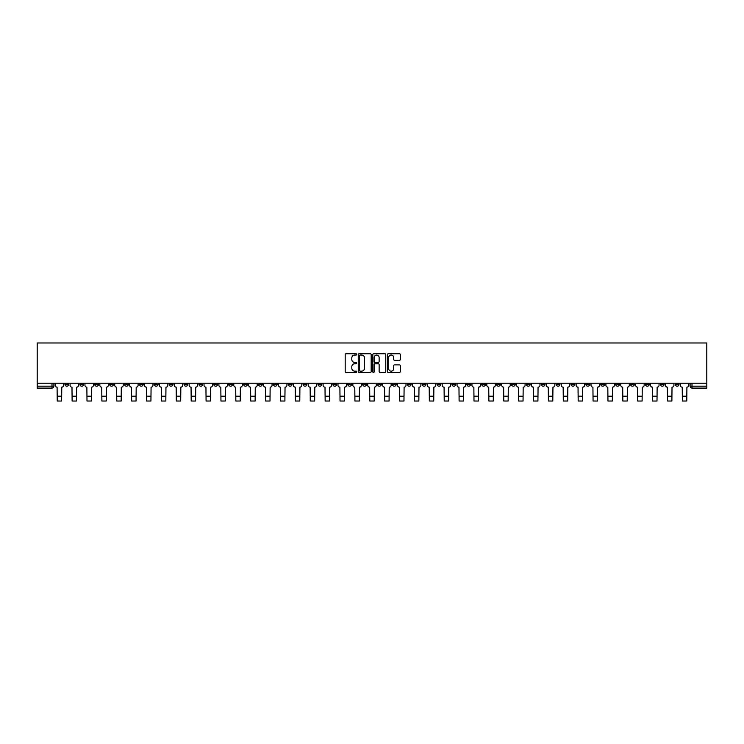 <?xml version="1.0" encoding="UTF-8"?>
<svg xmlns="http://www.w3.org/2000/svg" width="744" height="744" viewBox="0 0 744 744"><rect width="100%" height="100%" fill="white"/><g stroke="black" fill="none" stroke-linecap="round" stroke-linejoin="round"><path stroke-width="1.12" d="M356.739 354.395A0.651 0.651 0 0 0 356.078 353.735L346.127 353.735A0.939 0.939 0 0 0 345.188 354.674L345.188 371.535A0.939 0.939 0 0 0 346.127 372.465L356.078 372.465A0.651 0.651 0 0 0 356.739 371.814A0.651 0.651 0 0 0 356.078 371.154L354.795 371.154A2.995 2.995 0 0 1 351.791 368.159L351.791 366.755A2.995 2.995 0 0 1 354.795 363.76L356.078 363.76A0.651 0.651 0 0 0 356.739 363.1A0.651 0.651 0 0 0 356.078 362.449L354.795 362.449A2.995 2.995 0 0 1 351.791 359.454L351.791 358.05A2.995 2.995 0 0 1 354.795 355.046L356.078 355.046A0.651 0.651 0 0 0 356.739 354.395M556.149 383.234L556.149 384.285L559.962 384.285A1.906 1.906 0 0 1 558.056 386.192A1.906 1.906 0 0 1 556.149 384.285L556.149 383.234M466.841 383.234L466.841 384.285L470.654 384.285A1.906 1.906 0 0 1 468.748 386.192A1.906 1.906 0 0 1 466.841 384.285L466.841 383.234M451.952 383.234L451.952 384.285L455.774 384.285A1.906 1.906 0 0 1 453.868 386.192A1.906 1.906 0 0 1 451.952 384.285L451.952 383.234M362.654 383.234L362.654 384.285L366.467 384.285A1.906 1.906 0 0 1 364.56 386.192A1.906 1.906 0 0 1 362.654 384.285L362.654 383.234M347.764 383.234L347.764 384.285L351.587 384.285A1.906 1.906 0 0 1 349.671 386.192A1.906 1.906 0 0 1 347.764 384.285L347.764 383.234M332.884 383.234L332.884 384.285L336.697 384.285A1.906 1.906 0 0 1 334.791 386.192A1.906 1.906 0 0 1 332.884 384.285L332.884 383.234M303.115 383.234L303.115 384.285L306.928 384.285A1.906 1.906 0 0 1 305.021 386.192A1.906 1.906 0 0 1 303.115 384.285L303.115 383.234M273.346 384.285L273.346 383.234L273.346 384.285A1.906 1.906 0 0 0 275.252 386.192A1.906 1.906 0 0 1 273.346 384.285L277.159 384.285A1.906 1.906 0 0 1 275.252 386.192A1.906 1.906 0 0 0 277.159 384.285L277.159 383.234L277.159 384.285M258.456 384.285L258.456 383.234L258.456 384.285A1.906 1.906 0 0 0 260.372 386.192A1.906 1.906 0 0 1 258.456 384.285L262.279 384.285A1.906 1.906 0 0 1 260.372 386.192M243.576 384.285L243.576 383.234L243.576 384.285A1.906 1.906 0 0 0 245.483 386.192A1.906 1.906 0 0 1 243.576 384.285L247.389 384.285A1.906 1.906 0 0 1 245.483 386.192A1.906 1.906 0 0 0 247.389 384.285L247.389 383.234L247.389 384.285M228.687 383.234L228.687 384.285L232.509 384.285A1.906 1.906 0 0 1 230.603 386.192A1.906 1.906 0 0 1 228.687 384.285L228.687 383.234M213.807 383.234L213.807 384.285L217.62 384.285A1.906 1.906 0 0 1 215.714 386.192A1.906 1.906 0 0 1 213.807 384.285L213.807 383.234M198.927 383.234L198.927 384.285L202.74 384.285A1.906 1.906 0 0 1 200.833 386.192A1.906 1.906 0 0 1 198.927 384.285L198.927 383.234M184.038 384.285L184.038 383.234L184.038 384.285A1.906 1.906 0 0 0 185.944 386.192A1.906 1.906 0 0 1 184.038 384.285L187.851 384.285A1.906 1.906 0 0 1 185.944 386.192M154.268 384.285L154.268 383.234L154.268 384.285A1.906 1.906 0 0 0 156.175 386.192A1.906 1.906 0 0 1 154.268 384.285L158.091 384.285A1.906 1.906 0 0 1 156.175 386.192A1.906 1.906 0 0 0 158.091 384.285L158.091 383.234L158.091 384.285M139.388 384.285L139.388 383.234L139.388 384.285A1.906 1.906 0 0 0 141.295 386.192A1.906 1.906 0 0 1 139.388 384.285L143.201 384.285A1.906 1.906 0 0 1 141.295 386.192A1.906 1.906 0 0 0 143.201 384.285L143.201 383.234L143.201 384.285M124.499 384.285L124.499 383.234L124.499 384.285A1.906 1.906 0 0 0 126.406 386.192A1.906 1.906 0 0 1 124.499 384.285L128.321 384.285A1.906 1.906 0 0 1 126.406 386.192A1.906 1.906 0 0 0 128.321 384.285L128.321 383.234L128.321 384.285M109.619 384.285L109.619 383.234L109.619 384.285A1.906 1.906 0 0 0 111.526 386.192A1.906 1.906 0 0 1 109.619 384.285L113.432 384.285A1.906 1.906 0 0 1 111.526 386.192M94.73 384.285L94.73 383.234L94.73 384.285A1.906 1.906 0 0 0 96.646 386.192A1.906 1.906 0 0 1 94.73 384.285L98.552 384.285A1.906 1.906 0 0 1 96.646 386.192A1.906 1.906 0 0 0 98.552 384.285L98.552 383.234L98.552 384.285M79.85 384.285L79.85 383.234L79.85 384.285A1.906 1.906 0 0 0 81.756 386.192A1.906 1.906 0 0 1 79.85 384.285L83.663 384.285A1.906 1.906 0 0 1 81.756 386.192A1.906 1.906 0 0 0 83.663 384.285L83.663 383.234L83.663 384.285M399.37 360.338A0.939 0.939 0 0 0 400.309 359.408L400.309 354.674A0.939 0.939 0 0 0 399.37 353.735L388.322 353.735A0.939 0.939 0 0 0 387.382 354.674L387.382 371.535A0.939 0.939 0 0 0 388.322 372.465L399.37 372.465A0.939 0.939 0 0 0 400.309 371.535L400.309 365.816A0.939 0.939 0 0 0 399.37 364.886L394.636 364.886A0.939 0.939 0 0 0 393.706 365.816L393.706 368.652A2.502 2.502 0 0 1 391.195 371.154A2.502 2.502 0 0 1 388.694 368.652L388.694 357.557A2.502 2.502 0 0 1 391.195 355.046A2.502 2.502 0 0 1 393.706 357.557L393.706 359.408A0.939 0.939 0 0 0 394.636 360.338L399.37 360.338M706.8 383.234L37.2 383.234L37.2 342.975L706.8 342.975L706.8 388.098L692.013 388.098A1.906 1.906 0 0 1 690.106 386.192L706.8 386.192M371.182 354.674A0.939 0.939 0 0 0 370.242 353.735L359.194 353.735A0.939 0.939 0 0 0 358.255 354.674L358.255 371.535A0.939 0.939 0 0 0 359.194 372.465L370.242 372.465A0.939 0.939 0 0 0 371.182 371.535L371.182 354.674M373.758 353.735L384.806 353.735A0.939 0.939 0 0 1 385.745 354.674L385.745 371.535A0.939 0.939 0 0 1 384.806 372.465L380.082 372.465A0.939 0.939 0 0 1 379.142 371.535L379.142 364.7A0.939 0.939 0 0 0 378.203 363.76L375.069 363.76A0.939 0.939 0 0 0 374.13 364.7L374.13 371.814A0.651 0.651 0 0 1 373.479 372.465A0.651 0.651 0 0 1 372.818 371.814L372.818 354.674A0.939 0.939 0 0 1 373.758 353.735M690.106 383.234L690.106 386.192M53.894 383.234L53.894 386.192L53.894 383.234M51.987 383.234L51.987 388.098L37.2 388.098L37.2 386.192L53.894 386.192A1.906 1.906 0 0 1 51.987 388.098A1.906 1.906 0 0 0 53.894 386.192M37.2 383.234L37.2 386.192M679.039 383.234L679.039 384.285A1.906 1.906 0 0 1 677.124 386.192A1.906 1.906 0 0 1 675.217 384.285A1.906 1.906 0 0 0 677.124 386.192A1.906 1.906 0 0 0 679.039 384.285L675.217 384.285L675.217 383.234M664.15 383.234L664.15 384.285A1.906 1.906 0 0 1 662.244 386.192A1.906 1.906 0 0 1 660.337 384.285L664.15 384.285M660.337 383.234L660.337 384.285M649.27 383.234L649.27 384.285A1.906 1.906 0 0 1 647.354 386.192A1.906 1.906 0 0 1 645.448 384.285L649.27 384.285M645.448 383.234L645.448 384.285M634.381 384.285L634.381 383.234L634.381 384.285A1.906 1.906 0 0 1 632.474 386.192A1.906 1.906 0 0 1 630.568 384.285L634.381 384.285A1.906 1.906 0 0 1 632.474 386.192M630.568 383.234L630.568 384.285M619.501 383.234L619.501 384.285A1.906 1.906 0 0 1 617.594 386.192A1.906 1.906 0 0 1 615.679 384.285A1.906 1.906 0 0 0 617.594 386.192M615.679 383.234L615.679 384.285L619.501 384.285M604.612 383.234L604.612 384.285A1.906 1.906 0 0 1 602.705 386.192A1.906 1.906 0 0 1 600.799 384.285L604.612 384.285A1.906 1.906 0 0 1 602.705 386.192M600.799 383.234L600.799 384.285M589.732 383.234L589.732 384.285A1.906 1.906 0 0 1 587.825 386.192A1.906 1.906 0 0 1 585.909 384.285A1.906 1.906 0 0 0 587.825 386.192M585.909 383.234L585.909 384.285L589.732 384.285M574.842 383.234L574.842 384.285A1.906 1.906 0 0 1 572.936 386.192A1.906 1.906 0 0 1 571.029 384.285L574.842 384.285M571.029 383.234L571.029 384.285M559.962 383.234L559.962 384.285A1.906 1.906 0 0 1 558.056 386.192M545.073 383.234L545.073 384.285A1.906 1.906 0 0 1 543.167 386.192A1.906 1.906 0 0 1 541.26 384.285L545.073 384.285M541.26 383.234L541.26 384.285M530.193 383.234L530.193 384.285A1.906 1.906 0 0 1 528.286 386.192A1.906 1.906 0 0 1 526.38 384.285L530.193 384.285M526.38 383.234L526.38 384.285M515.313 383.234L515.313 384.285A1.906 1.906 0 0 1 513.397 386.192A1.906 1.906 0 0 1 511.491 384.285A1.906 1.906 0 0 0 513.397 386.192M511.491 383.234L511.491 384.285L515.313 384.285M500.424 383.234L500.424 384.285A1.906 1.906 0 0 1 498.517 386.192A1.906 1.906 0 0 1 496.611 384.285L500.424 384.285M496.611 383.234L496.611 384.285M485.544 383.234L485.544 384.285A1.906 1.906 0 0 1 483.628 386.192A1.906 1.906 0 0 1 481.721 384.285L485.544 384.285M481.721 383.234L481.721 384.285M470.654 383.234L470.654 384.285M455.774 383.234L455.774 384.285L455.774 383.234M440.885 383.234L440.885 384.285A1.906 1.906 0 0 1 438.979 386.192A1.906 1.906 0 0 1 437.072 384.285L440.885 384.285M437.072 383.234L437.072 384.285M426.005 383.234L426.005 384.285A1.906 1.906 0 0 1 424.099 386.192A1.906 1.906 0 0 1 422.183 384.285L426.005 384.285M422.183 383.234L422.183 384.285M411.116 383.234L411.116 384.285A1.906 1.906 0 0 1 409.209 386.192A1.906 1.906 0 0 1 407.303 384.285L411.116 384.285M407.303 383.234L407.303 384.285M396.236 383.234L396.236 384.285A1.906 1.906 0 0 1 394.329 386.192A1.906 1.906 0 0 1 392.413 384.285L396.236 384.285M392.413 383.234L392.413 384.285M381.347 383.234L381.347 384.285A1.906 1.906 0 0 1 379.44 386.192A1.906 1.906 0 0 1 377.534 384.285L381.347 384.285M377.534 383.234L377.534 384.285M366.467 383.234L366.467 384.285A1.906 1.906 0 0 1 364.56 386.192M351.587 383.234L351.587 384.285M336.697 384.285L336.697 383.234L336.697 384.285A1.906 1.906 0 0 1 334.791 386.192M321.817 383.234L321.817 384.285A1.906 1.906 0 0 1 319.901 386.192A1.906 1.906 0 0 1 317.995 384.285A1.906 1.906 0 0 0 319.901 386.192A1.906 1.906 0 0 0 321.817 384.285L317.995 384.285L317.995 383.234M306.928 384.285L306.928 383.234L306.928 384.285A1.906 1.906 0 0 1 305.021 386.192M292.048 383.234L292.048 384.285A1.906 1.906 0 0 1 290.132 386.192A1.906 1.906 0 0 1 288.226 384.285A1.906 1.906 0 0 0 290.132 386.192M288.226 383.234L288.226 384.285L292.048 384.285M262.279 383.234L262.279 384.285L262.279 383.234M232.509 384.285L232.509 383.234L232.509 384.285A1.906 1.906 0 0 1 230.603 386.192M217.62 384.285L217.62 383.234L217.62 384.285A1.906 1.906 0 0 1 215.714 386.192M202.74 384.285L202.74 383.234L202.74 384.285A1.906 1.906 0 0 1 200.833 386.192M187.851 383.234L187.851 384.285L187.851 383.234M172.971 384.285L172.971 383.234L172.971 384.285A1.906 1.906 0 0 1 171.064 386.192A1.906 1.906 0 0 1 169.158 384.285L172.971 384.285A1.906 1.906 0 0 1 171.064 386.192M169.158 383.234L169.158 384.285M113.432 383.234L113.432 384.285L113.432 383.234M68.783 383.234L68.783 384.285A1.906 1.906 0 0 1 66.876 386.192A1.906 1.906 0 0 1 64.96 384.285A1.906 1.906 0 0 0 66.876 386.192A1.906 1.906 0 0 0 68.783 384.285L68.783 383.234M64.96 383.234L64.96 384.285L68.783 384.285M360.226 355.046A0.651 0.651 0 0 0 359.566 355.706L359.566 370.503A0.651 0.651 0 0 0 360.226 371.154L361.584 371.154A2.995 2.995 0 0 0 364.579 368.159L364.579 358.05A2.995 2.995 0 0 0 361.584 355.046L360.226 355.046M379.142 357.604A2.502 2.502 0 0 0 376.631 355.093A2.502 2.502 0 0 0 374.13 357.604L374.13 361.51A0.939 0.939 0 0 0 375.069 362.449L378.203 362.449A0.939 0.939 0 0 0 379.142 361.51L379.142 357.604M55.186 383.234L55.186 385.234A1.906 1.906 139.8 0 0 57.093 387.15L57.232 401.025L61.622 401.025L61.771 387.15A1.906 1.906 139.8 0 0 63.677 385.234L63.677 383.234M57.232 401.025L61.622 401.025L57.232 401.025M70.066 383.234L70.066 385.234A1.906 1.906 139.8 0 0 71.982 387.15L72.121 401.025L76.511 401.025L76.651 387.15A1.906 1.906 139.8 0 0 78.557 385.234L78.557 383.234M72.121 401.025L76.511 401.025L72.121 401.025M84.956 383.234L84.956 385.234A1.906 1.906 139.8 0 0 86.862 387.15L87.002 401.025L91.391 401.025L91.54 387.15A1.906 1.906 139.8 0 0 93.446 385.234L93.446 383.234M87.002 401.025L91.391 401.025L87.002 401.025M99.835 383.234L99.835 385.234A1.906 1.906 139.8 0 0 101.742 387.15L101.891 401.025L106.28 401.025L106.42 387.15A1.906 1.906 139.8 0 0 108.326 385.234L108.326 383.234M101.891 401.025L106.28 401.025L101.891 401.025M114.725 383.234L114.725 385.234A1.906 1.906 139.8 0 0 116.631 387.15L116.771 401.025L121.16 401.025L121.309 387.15A1.906 1.906 139.8 0 0 123.216 385.234L123.216 383.234M116.771 401.025L121.16 401.025L116.771 401.025M129.605 383.234L129.605 385.234A1.906 1.906 139.8 0 0 131.511 387.15L131.66 401.025L136.05 401.025L136.189 387.15A1.906 1.906 139.8 0 0 138.096 385.234L138.096 383.234M131.66 401.025L136.05 401.025L131.66 401.025M144.494 383.234L144.494 385.234A1.906 1.906 139.8 0 0 146.401 387.15L146.54 401.025L150.93 401.025L151.078 387.15A1.906 1.906 139.8 0 0 152.985 385.234L152.985 383.234M146.54 401.025L150.93 401.025L146.54 401.025M159.374 383.234L159.374 385.234A1.906 1.906 139.8 0 0 161.281 387.15L161.429 401.025L165.819 401.025L165.958 387.15A1.906 1.906 139.8 0 0 167.865 385.234L167.865 383.234M161.429 401.025L165.819 401.025L161.429 401.025M174.263 383.234L174.263 385.234A1.906 1.906 139.8 0 0 176.17 387.15L176.309 401.025L180.699 401.025L180.839 387.15A1.906 1.906 139.8 0 0 182.754 385.234L182.754 383.234M176.309 401.025L180.699 401.025L176.309 401.025M189.143 383.234L189.143 385.234A1.906 1.906 139.8 0 0 191.05 387.15L191.199 401.025L195.579 401.025L195.728 387.15A1.906 1.906 139.8 0 0 197.634 385.234L197.634 383.234M191.199 401.025L195.579 401.025L191.199 401.025M204.023 383.234L204.023 385.234A1.906 1.906 139.8 0 0 205.939 387.15L206.079 401.025L210.468 401.025L210.608 387.15A1.906 1.906 139.8 0 0 212.524 385.234L212.524 383.234M206.079 401.025L210.468 401.025L206.079 401.025M218.913 383.234L218.913 385.234A1.906 1.906 139.8 0 0 220.819 387.15L220.959 401.025L225.348 401.025L225.497 387.15A1.906 1.906 139.8 0 0 227.404 385.234L227.404 383.234M220.959 401.025L225.348 401.025L220.959 401.025M233.793 383.234L233.793 385.234A1.906 1.906 139.8 0 0 235.709 387.15L235.848 401.025L240.238 401.025L240.377 387.15A1.906 1.906 139.8 0 0 242.284 385.234L242.284 383.234M235.848 401.025L240.238 401.025L235.848 401.025M248.682 383.234L248.682 385.234A1.906 1.906 139.8 0 0 250.589 387.15L250.728 401.025L255.118 401.025L255.266 387.15A1.906 1.906 139.8 0 0 257.173 385.234L257.173 383.234M250.728 401.025L255.118 401.025L250.728 401.025M263.562 383.234L263.562 385.234A1.906 1.906 139.8 0 0 265.469 387.15L265.617 401.025L270.007 401.025L270.146 387.15A1.906 1.906 139.8 0 0 272.053 385.234L272.053 383.234M265.617 401.025L270.007 401.025L265.617 401.025M278.451 383.234L278.451 385.234A1.906 1.906 139.8 0 0 280.358 387.15L280.497 401.025L284.887 401.025L285.036 387.15A1.906 1.906 139.8 0 0 286.942 385.234L286.942 383.234M280.497 401.025L284.887 401.025L280.497 401.025M293.331 383.234L293.331 385.234A1.906 1.906 139.8 0 0 295.238 387.15L295.387 401.025L299.776 401.025L299.916 387.15A1.906 1.906 139.8 0 0 301.822 385.234L301.822 383.234M295.387 401.025L299.776 401.025L295.387 401.025M308.221 383.234L308.221 385.234A1.906 1.906 139.8 0 0 310.127 387.15L310.267 401.025L314.656 401.025L314.805 387.15A1.906 1.906 139.8 0 0 316.712 385.234L316.712 383.234M310.267 401.025L314.656 401.025L310.267 401.025M323.101 383.234L323.101 385.234A1.906 1.906 139.8 0 0 325.007 387.15L325.156 401.025L329.546 401.025L329.685 387.15A1.906 1.906 139.8 0 0 331.592 385.234L331.592 383.234M325.156 401.025L329.546 401.025L325.156 401.025M337.99 383.234L337.99 385.234A1.906 1.906 139.8 0 0 339.896 387.15L340.036 401.025L344.426 401.025L344.565 387.15A1.906 1.906 139.8 0 0 346.481 385.234L346.481 383.234M340.036 401.025L344.426 401.025L340.036 401.025M352.87 383.234L352.87 385.234A1.906 1.906 139.8 0 0 354.776 387.15L354.925 401.025L359.315 401.025L359.454 387.15A1.906 1.906 139.8 0 0 361.361 385.234L361.361 383.234M354.925 401.025L359.315 401.025L354.925 401.025M367.75 383.234L367.75 385.234A1.906 1.906 139.8 0 0 369.666 387.15L369.805 401.025L374.195 401.025L374.334 387.15A1.906 1.906 139.8 0 0 376.25 385.234L376.25 383.234M369.805 401.025L374.195 401.025L369.805 401.025M382.639 383.234L382.639 385.234A1.906 1.906 139.8 0 0 384.546 387.15L384.685 401.025L389.075 401.025L389.224 387.15A1.906 1.906 139.8 0 0 391.13 385.234L391.13 383.234M384.685 401.025L389.075 401.025L384.685 401.025M397.519 383.234L397.519 385.234A1.906 1.906 139.8 0 0 399.435 387.15L399.575 401.025L403.964 401.025L404.104 387.15A1.906 1.906 139.8 0 0 406.01 385.234L406.01 383.234M399.575 401.025L403.964 401.025L399.575 401.025M412.409 383.234L412.409 385.234A1.906 1.906 139.8 0 0 414.315 387.15L414.454 401.025L418.844 401.025L418.993 387.15A1.906 1.906 139.8 0 0 420.899 385.234L420.899 383.234M414.454 401.025L418.844 401.025L414.454 401.025M427.288 383.234L427.288 385.234A1.906 1.906 139.8 0 0 429.195 387.15L429.344 401.025L433.733 401.025L433.873 387.15A1.906 1.906 139.8 0 0 435.779 385.234L435.779 383.234M429.344 401.025L433.733 401.025L429.344 401.025M442.178 383.234L442.178 385.234A1.906 1.906 139.8 0 0 444.084 387.15L444.224 401.025L448.613 401.025L448.762 387.15A1.906 1.906 139.8 0 0 450.669 385.234L450.669 383.234M444.224 401.025L448.613 401.025L444.224 401.025M457.058 383.234L457.058 385.234A1.906 1.906 139.8 0 0 458.964 387.15L459.113 401.025L463.503 401.025L463.642 387.15A1.906 1.906 139.8 0 0 465.549 385.234L465.549 383.234M459.113 401.025L463.503 401.025L459.113 401.025M471.947 383.234L471.947 385.234A1.906 1.906 139.8 0 0 473.854 387.15L473.993 401.025L478.383 401.025L478.531 387.15A1.906 1.906 139.8 0 0 480.438 385.234L480.438 383.234M473.993 401.025L478.383 401.025L473.993 401.025M486.827 383.234L486.827 385.234A1.906 1.906 139.8 0 0 488.734 387.15L488.882 401.025L493.272 401.025L493.411 387.15A1.906 1.906 139.8 0 0 495.318 385.234L495.318 383.234M488.882 401.025L493.272 401.025L488.882 401.025M501.716 383.234L501.716 385.234A1.906 1.906 139.8 0 0 503.623 387.15L503.762 401.025L508.152 401.025L508.291 387.15A1.906 1.906 139.8 0 0 510.207 385.234L510.207 383.234M503.762 401.025L508.152 401.025L503.762 401.025M516.596 383.234L516.596 385.234A1.906 1.906 139.8 0 0 518.503 387.15L518.652 401.025L523.041 401.025L523.181 387.15A1.906 1.906 139.8 0 0 525.087 385.234L525.087 383.234M518.652 401.025L523.041 401.025L518.652 401.025M531.476 383.234L531.476 385.234A1.906 1.906 139.8 0 0 533.392 387.15L533.532 401.025L537.921 401.025L538.061 387.15A1.906 1.906 139.8 0 0 539.977 385.234L539.977 383.234M533.532 401.025L537.921 401.025L533.532 401.025M546.366 383.234L546.366 385.234A1.906 1.906 139.8 0 0 548.272 387.15L548.421 401.025L552.801 401.025L552.95 387.15A1.906 1.906 139.8 0 0 554.857 385.234L554.857 383.234M548.421 401.025L552.801 401.025L548.421 401.025M561.246 383.234L561.246 385.234A1.906 1.906 139.8 0 0 563.161 387.15L563.301 401.025L567.691 401.025L567.83 387.15A1.906 1.906 139.8 0 0 569.737 385.234L569.737 383.234M563.301 401.025L567.691 401.025L563.301 401.025M576.135 383.234L576.135 385.234A1.906 1.906 139.8 0 0 578.042 387.15L578.181 401.025L582.571 401.025L582.719 387.15A1.906 1.906 139.8 0 0 584.626 385.234L584.626 383.234M578.181 401.025L582.571 401.025L578.181 401.025M591.015 383.234L591.015 385.234A1.906 1.906 139.8 0 0 592.922 387.15L593.07 401.025L597.46 401.025L597.599 387.15A1.906 1.906 139.8 0 0 599.506 385.234L599.506 383.234M593.07 401.025L597.46 401.025L593.07 401.025M605.904 383.234L605.904 385.234A1.906 1.906 139.8 0 0 607.811 387.15L607.95 401.025L612.34 401.025L612.489 387.15A1.906 1.906 139.8 0 0 614.395 385.234L614.395 383.234M607.95 401.025L612.34 401.025L607.95 401.025M620.784 383.234L620.784 385.234A1.906 1.906 139.8 0 0 622.691 387.15L622.84 401.025L627.229 401.025L627.369 387.15A1.906 1.906 139.8 0 0 629.275 385.234L629.275 383.234M622.84 401.025L627.229 401.025L622.84 401.025M635.674 383.234L635.674 385.234A1.906 1.906 139.8 0 0 637.58 387.15L637.72 401.025L642.109 401.025L642.258 387.15A1.906 1.906 139.8 0 0 644.164 385.234L644.164 383.234M637.72 401.025L642.109 401.025L637.72 401.025M650.554 383.234L650.554 385.234A1.906 1.906 139.8 0 0 652.46 387.15L652.609 401.025L656.999 401.025L657.138 387.15A1.906 1.906 139.8 0 0 659.044 385.234L659.044 383.234M652.609 401.025L656.999 401.025L652.609 401.025M665.443 383.234L665.443 385.234A1.906 1.906 139.8 0 0 667.349 387.15L667.489 401.025L671.879 401.025L672.018 387.15A1.906 1.906 139.8 0 0 673.934 385.234L673.934 383.234M667.489 401.025L671.879 401.025L667.489 401.025M680.323 383.234L680.323 385.234A1.906 1.906 139.8 0 0 682.229 387.15L682.378 401.025L686.768 401.025L686.907 387.15A1.906 1.906 139.8 0 0 688.814 385.234L688.814 383.234M682.378 401.025L686.768 401.025L682.378 401.025M692.013 383.234L692.013 388.098M57.232 396.208L61.622 396.208M72.121 396.208L76.511 396.208M87.002 396.208L91.391 396.208M101.891 396.208L106.28 396.208M116.771 396.208L121.16 396.208M131.66 396.208L136.05 396.208M146.54 396.208L150.93 396.208M161.429 396.208L165.819 396.208M176.309 396.208L180.699 396.208M191.199 396.208L195.579 396.208M206.079 396.208L210.468 396.208M220.959 396.208L225.348 396.208M235.848 396.208L240.238 396.208M250.728 396.208L255.118 396.208M265.617 396.208L270.007 396.208M280.497 396.208L284.887 396.208M295.387 396.208L299.776 396.208M310.267 396.208L314.656 396.208M325.156 396.208L329.546 396.208M340.036 396.208L344.426 396.208M354.925 396.208L359.315 396.208M369.805 396.208L374.195 396.208M384.685 396.208L389.075 396.208M399.575 396.208L403.964 396.208M414.454 396.208L418.844 396.208M429.344 396.208L433.733 396.208M444.224 396.208L448.613 396.208M459.113 396.208L463.503 396.208M473.993 396.208L478.383 396.208M488.882 396.208L493.272 396.208M503.762 396.208L508.152 396.208M518.652 396.208L523.041 396.208M533.532 396.208L537.921 396.208M548.421 396.208L552.801 396.208M563.301 396.208L567.691 396.208M578.181 396.208L582.571 396.208M593.07 396.208L597.46 396.208M607.95 396.208L612.34 396.208M622.84 396.208L627.229 396.208M637.72 396.208L642.109 396.208M652.609 396.208L656.999 396.208M667.489 396.208L671.879 396.208M682.378 396.208L686.768 396.208"/></g></svg>
